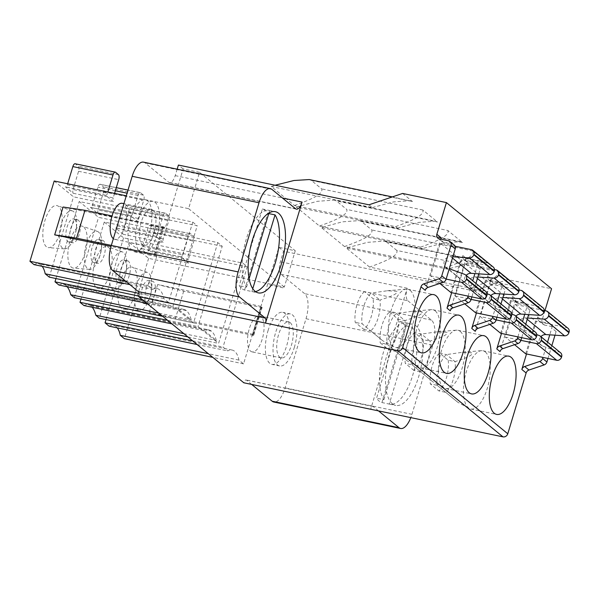 <?xml version="1.0" encoding="UTF-8"?>
<svg xmlns="http://www.w3.org/2000/svg" width="599" height="599" viewBox="0 0 599 599"><rect width="100%" height="100%" fill="white"/><g stroke="black" fill="none" stroke-linecap="round" stroke-linejoin="round"><path stroke-width="0.45" stroke-dasharray="3 2.25" d="M199.557 172.347L183.129 168.918L172.175 205.225L188.595 208.654L199.557 172.347L295.262 250.764L278.834 247.342L243.553 363.87L238.926 360.081A30.661 12.579 101.8 0 0 232.172 350.071A30.661 12.579 101.8 0 0 227.74 350.917L223.038 347.068L247.282 266.772L242.827 263.126L218.583 343.414L187.824 336.9M278.834 247.342L283.552 251.206L280.362 261.77A10.22 4.193 -78.2 0 0 281.043 274.305L304.644 293.652A20.441 8.386 101.8 0 1 305.999 318.72L285.124 387.875A20.441 8.386 101.8 0 1 273.795 402.019M251.677 384.423L246.421 380.118A4.088 1.677 -78.2 0 0 246.092 379.961A4.088 1.677 -78.2 0 0 243.83 382.791M177.162 169.165L175.215 175.619A10.22 4.193 -78.2 0 1 169.554 182.688A10.22 4.193 -78.2 0 1 168.746 182.291L145.138 162.95A20.441 8.386 101.8 0 0 143.513 162.149M183.129 168.918L178.405 165.054M54.195 181.003L73.505 196.831L192.758 222.094L168.514 302.39L163.819 298.542A30.661 12.579 101.8 0 0 157.065 288.531A30.661 12.579 101.8 0 0 152.633 289.377L147.938 285.528L156.893 255.848L155.74 254.904L164.148 227.051L165.302 227.994L172.175 205.225L126.292 195.806M192.758 222.094L197.213 225.748L79.225 201.519L98.543 217.34L217.796 242.61L222.244 246.256L198.007 326.552L202.567 330.289L204.394 330.67A32.039 13.141 101.8 0 1 208.849 329.884L88.405 304.756A32.039 13.141 -78.2 0 1 90.951 306.014A36.404 14.93 -78.2 0 1 92.209 307.265M146.935 303.394L177.536 309.78L172.969 306.037L197.213 225.748M179.356 310.155L191.216 319.873A36.404 14.93 101.8 0 0 186.364 310.626A32.039 13.141 101.8 0 0 183.818 309.369A32.039 13.141 101.8 0 0 179.356 310.155L177.536 309.78L189.396 319.499L158.795 313.112M217.796 242.61L193.552 322.906L189.396 319.499L191.216 319.873M204.394 330.67L216.254 340.389L214.427 340.007L202.567 330.289L171.965 323.909M183.826 333.628L214.427 340.007L218.583 343.414M253.736 335.2L262.145 307.347L260.954 306.374L252.583 334.249L253.736 335.2L252.83 335.006L253.332 335.418L175.267 319.042L149.263 312.364L252.583 334.249M268.023 330.73A26.573 10.902 -78.2 0 1 282.75 312.334A26.573 10.902 -78.2 0 1 286.622 345.967A26.573 10.902 -78.2 0 1 271.894 364.364A26.573 10.902 -78.2 0 1 268.023 330.73M130.687 218.201A26.573 10.902 -78.2 0 1 145.415 199.804A26.573 10.902 -78.2 0 1 149.286 233.438A26.573 10.902 -78.2 0 1 134.558 251.835A26.573 10.902 -78.2 0 1 130.687 218.201M156.953 235.04A26.573 10.902 101.8 0 0 153.074 201.406A26.573 10.902 101.8 0 0 138.354 219.796A26.573 10.902 101.8 0 0 142.225 253.429A26.573 10.902 101.8 0 0 156.953 235.04M152.872 210.129A18.397 7.547 -78.2 0 1 154.602 230.847A18.397 7.547 -78.2 0 1 143.895 245.425A18.397 7.547 -78.2 0 1 142.435 244.706A18.397 7.547 -78.2 0 1 140.698 223.989A18.397 7.547 -78.2 0 1 151.405 209.41A18.397 7.547 -78.2 0 1 152.872 210.129M113.346 238.702A18.397 7.547 101.8 0 0 114.694 239.338A18.397 7.547 101.8 0 0 125.401 224.752A18.397 7.547 101.8 0 0 123.671 204.034A18.397 7.547 101.8 0 0 122.211 203.316M294.281 347.57A26.573 10.902 101.8 0 0 290.41 313.936A26.573 10.902 101.8 0 0 275.69 332.333A26.573 10.902 101.8 0 0 279.561 365.959A26.573 10.902 101.8 0 0 294.281 347.57M290.208 322.659A18.397 7.547 -78.2 0 1 291.938 343.377A18.397 7.547 -78.2 0 1 281.231 357.955A18.397 7.547 -78.2 0 1 279.763 357.236A18.397 7.547 -78.2 0 1 278.033 336.518A18.397 7.547 -78.2 0 1 288.74 321.94A18.397 7.547 -78.2 0 1 290.208 322.659M250.569 351.149A18.397 7.547 101.8 0 0 252.029 351.868A18.397 7.547 101.8 0 0 262.736 337.282A18.397 7.547 101.8 0 0 261.007 316.572A18.397 7.547 101.8 0 0 259.547 315.845A18.397 7.547 101.8 0 0 248.832 330.431A18.397 7.547 101.8 0 0 250.569 351.149M188.595 208.654L284.3 287.071L284.008 288.029L267.543 284.57M222.244 246.256L104.263 222.034L123.574 237.855L242.827 263.126M247.282 266.772L129.294 242.543L148.612 258.371L284.3 287.071L295.262 250.764M90.427 207.351L98.296 213.798A3.07 1.258 -78.2 0 1 98.094 210.039L103.597 191.785A4.088 1.677 101.8 0 0 103.328 186.776L100.467 184.432A4.088 1.677 101.8 0 0 100.145 184.267A4.088 1.677 101.8 0 0 97.877 187.098L92.366 205.345A3.07 1.258 -78.2 0 1 90.666 207.471A3.07 1.258 -78.2 0 1 90.427 207.351L130.575 215.722A3.07 1.258 101.8 0 0 130.814 215.842A3.07 1.258 101.8 0 0 132.514 213.723L138.025 195.476A4.088 1.677 -78.2 0 1 140.293 192.646A4.088 1.677 -78.2 0 1 140.615 192.803L143.475 195.147A4.088 1.677 -78.2 0 1 143.745 200.163L138.242 218.41A3.07 1.258 101.8 0 0 138.444 222.169L130.575 215.722M123.327 234.306L115.457 227.86A3.07 1.258 -78.2 0 0 115.704 227.979A3.07 1.258 -78.2 0 0 117.404 225.86L122.915 207.613A4.088 1.677 101.8 0 1 125.176 204.783A4.088 1.677 101.8 0 1 125.505 204.94L128.366 207.284A4.088 1.677 101.8 0 1 128.635 212.301L123.124 230.548A3.07 1.258 -78.2 0 0 123.327 234.306L163.475 242.685L155.605 236.238A3.07 1.258 101.8 0 0 155.852 236.358A3.07 1.258 101.8 0 0 157.552 234.239L163.063 215.984A4.088 1.677 -78.2 0 1 165.324 213.162A4.088 1.677 -78.2 0 1 165.653 213.319L168.514 215.662A4.088 1.677 -78.2 0 1 168.783 220.679L163.272 238.926A3.07 1.258 101.8 0 0 163.475 242.685M142.435 246.376L182.583 254.747A3.07 1.258 101.8 0 1 180.891 256.874A3.07 1.258 101.8 0 1 180.643 256.754L188.513 263.201A3.07 1.258 101.8 0 1 188.311 259.442L148.163 251.063L153.673 232.816A4.088 1.677 101.8 0 0 153.396 227.8L150.536 225.456A4.088 1.677 101.8 0 0 150.214 225.299A4.088 1.677 101.8 0 0 147.946 228.129L142.435 246.376A3.07 1.258 -78.2 0 1 140.743 248.495A3.07 1.258 -78.2 0 1 140.495 248.375L148.365 254.822A3.07 1.258 -78.2 0 1 148.163 251.063M114.559 193.402L113.204 197.895L73.056 189.524A3.07 1.258 -78.2 0 0 73.258 193.282L65.388 186.836A3.07 1.258 -78.2 0 0 65.635 186.955A3.07 1.258 -78.2 0 0 67.335 184.836L107.483 193.207L107.842 192.017M107.483 193.207A3.07 1.258 101.8 0 1 105.783 195.334A3.07 1.258 101.8 0 1 105.536 195.214L113.406 201.661A3.07 1.258 101.8 0 1 113.204 197.895M73.056 189.524L78.566 171.277A4.088 1.677 101.8 0 0 78.297 166.26L75.437 163.916A4.088 1.677 101.8 0 0 75.107 163.752M67.657 183.766L67.335 184.836M182.583 254.747L188.093 236.5A4.088 1.677 -78.2 0 1 190.362 233.67A4.088 1.677 -78.2 0 1 190.684 233.835L193.544 236.178A4.088 1.677 -78.2 0 1 193.821 241.187L188.311 259.442M368.954 204.806L372.346 207.591L271.227 186.491L294.476 205.539L395.595 226.639L397.384 228.099L296.258 207.007L319.507 226.055L420.633 247.147L422.415 248.615L321.296 227.515L342.411 221.832L359.31 220.589L361.399 221.443L371.769 229.941C373.739 235.287 360.014 240.91 344.545 246.563L445.663 267.663C461.14 262.01 474.857 256.387 472.896 251.033L487.556 263.051L485.467 262.197L468.568 263.44L447.453 269.131L346.334 248.031L367.442 242.348L384.341 241.097L386.437 241.951L487.556 263.051M470.702 288.179C486.171 282.526 499.895 276.903 497.926 271.549L396.808 250.449C398.769 255.803 385.052 261.426 369.576 267.079L470.702 288.179L474.101 290.957L283.552 251.206M369.576 267.079L346.334 248.031M447.453 269.131L445.663 267.663M344.545 246.563L321.296 227.515M395.595 226.639C411.071 220.986 424.788 215.363 422.827 210.009L437.487 222.019L435.398 221.173L334.272 200.073L336.368 200.927L437.487 222.019M397.384 228.099L418.499 222.416L435.398 221.173M402.618 193.447L412.456 201.511L392.375 196.906M294.476 205.539C309.945 199.886 323.67 194.263 321.7 188.91L311.33 180.411L412.456 201.511M319.507 226.055C334.983 220.402 348.7 214.779 346.739 209.425L336.368 200.927M361.399 221.443L462.525 242.535L447.857 230.518L346.739 209.425M396.808 250.449L386.437 241.951M497.926 271.549L507.765 279.606L551.559 288.748M441.141 237.796L425.275 290.335M544.948 310.649L541.99 320.443A4.088 3.646 129.3 0 0 543.053 324.366A4.088 3.646 129.3 0 0 544.484 325.04L553.611 326.949A4.088 3.646 -50.7 0 1 555.041 327.623A4.088 3.646 -50.7 0 1 556.097 331.547L554.996 335.193M526.514 353.972L537.7 316.923A4.088 3.646 -50.7 0 0 538.763 320.847A4.088 3.646 -50.7 0 0 540.193 321.528L549.313 323.43A4.088 3.646 129.3 0 1 550.751 324.111A4.088 3.646 129.3 0 1 551.806 328.035L549.755 334.834M439.816 283.439L430.546 275.839L440.407 243.187L460.788 259.891L450.927 292.544M476.445 312.94L487.631 275.899A4.088 3.646 -50.7 0 0 488.694 279.823A4.088 3.646 -50.7 0 0 490.124 280.497L493.606 283.357A4.088 3.646 129.3 0 1 492.176 282.676A4.088 3.646 129.3 0 1 491.12 278.752L475.254 331.292M464.764 303.88L455.225 296.063L465.079 263.41L485.467 280.115L475.606 312.768M513.725 300.331L516.944 302.967A4.088 3.646 129.3 0 0 518.375 303.648L515.155 301.012A4.088 3.646 -50.7 0 1 513.725 300.331A4.088 3.646 -50.7 0 1 512.669 296.408L501.483 333.456M516.944 302.967A4.088 3.646 129.3 0 1 515.889 299.043L500.023 351.583M525.675 353.792L535.536 321.139L515.147 304.434L505.294 337.087L520.875 340.344M514.563 344.687L505.294 337.087M500.644 333.284L510.505 300.623L490.117 283.919L480.256 316.579L489.795 324.396M451.661 292.701L462.862 255.601A4.088 3.646 -50.7 0 0 463.926 259.524A4.088 3.646 -50.7 0 0 465.356 260.206L474.483 262.107A4.088 3.646 129.3 0 1 475.913 262.789A4.088 3.646 129.3 0 1 476.969 266.712L474.895 273.578M450.223 310.776L466.082 258.236A4.088 3.646 129.3 0 0 467.145 262.16A4.088 3.646 129.3 0 0 468.575 262.841L465.356 260.206M478.833 273.848L480.188 269.348A4.088 3.646 -50.7 0 0 479.133 265.424A4.088 3.646 -50.7 0 0 477.695 264.743L468.575 262.841M468.089 296.123L472.723 280.789M475.935 283.424L471.862 296.917M410.18 290.388A29.755 12.205 -78.2 0 1 412.981 323.894A29.755 12.205 -78.2 0 1 395.654 347.48A29.755 12.205 -78.2 0 1 394.247 346.956A29.755 12.205 -78.2 0 1 393.288 346.312A29.755 12.205 -78.2 0 1 390.069 314.565A29.755 12.205 -78.2 0 1 406.309 289.13A29.755 12.205 -78.2 0 1 407.814 289.22A29.755 12.205 -78.2 0 1 410.18 290.388M382.252 340.344L370.676 330.82A20.441 8.386 101.8 0 0 379.953 300.092C388.444 297.201 397.931 294.326 397.062 291.309L387.313 290.747L371.373 293.053L364.499 291.623L373.087 298.654L379.953 300.092L371.373 293.053A20.441 8.386 101.8 0 0 362.088 323.789L382.671 340.696L394.247 346.956M364.499 291.623A20.441 8.386 -78.2 0 0 355.222 322.359L363.803 329.39A20.441 8.386 -78.2 0 0 373.087 298.654M363.803 329.39L370.676 330.82L362.088 323.789L355.222 322.359M455.135 246.264L440.407 243.187M493.247 267.042A4.088 3.646 -50.7 0 0 491.816 266.36L460.788 259.891M452.866 256.769L450.725 256.627A6.132 5.466 -50.7 0 0 444.241 261.344A6.132 5.466 -50.7 0 0 445.828 267.229A6.132 5.466 -50.7 0 0 447.273 268.053L449.25 268.764M485.849 291.541A4.088 3.646 -50.7 0 0 484.883 290.994L467.662 284.757A6.132 5.466 129.3 0 1 466.209 283.933A6.132 5.466 129.3 0 1 464.622 278.048A6.132 5.466 129.3 0 1 466.149 275.405M430.546 275.839L446.128 279.097M503.946 294.094L505.227 289.864L501.737 287.003A4.088 3.646 129.3 0 0 500.674 283.08A4.088 3.646 129.3 0 0 499.244 282.406L490.124 280.497M493.606 283.357L502.733 285.259A4.088 3.646 -50.7 0 1 504.163 285.94A4.088 3.646 -50.7 0 1 505.227 289.864M501.737 287.003L499.678 293.81M497.484 301.08L492.872 316.369M496.96 317.223L500.974 303.94M494.474 269.543L465.079 263.41M517.918 287.265A4.088 3.646 -50.7 0 0 516.488 286.584L485.467 280.115M477.875 277.008L475.404 276.843A6.132 5.466 -50.7 0 0 468.92 281.567A6.132 5.466 -50.7 0 0 470.507 287.453A6.132 5.466 -50.7 0 0 471.952 288.269L487.047 293.742M510.528 311.765A4.088 3.646 -50.7 0 0 509.562 311.218L492.341 304.973A6.132 5.466 129.3 0 1 490.888 304.157A6.132 5.466 129.3 0 1 489.301 298.265A6.132 5.466 129.3 0 1 490.828 295.621M455.225 296.063L471.121 299.38M435.211 310.896A29.755 12.205 -78.2 0 1 438.011 344.403A29.755 12.205 -78.2 0 1 420.693 367.988A29.755 12.205 -78.2 0 1 419.285 367.472A29.755 12.205 -78.2 0 1 418.327 366.828A29.755 12.205 -78.2 0 1 415.1 335.081A29.755 12.205 -78.2 0 1 431.347 309.646A29.755 12.205 -78.2 0 1 432.845 309.728A29.755 12.205 -78.2 0 1 435.211 310.896M407.29 360.86L395.707 351.336A20.441 8.386 101.8 0 0 404.991 320.6C413.475 317.717 422.961 314.842 422.093 311.817L412.352 311.263L396.403 313.569A20.441 8.386 101.8 0 0 387.126 344.305L407.709 361.204L419.285 367.472M387.126 344.305L395.707 351.336L388.841 349.906L380.26 342.868L387.126 344.305M389.537 312.139L398.118 319.17L404.991 320.6L396.403 313.569L389.537 312.139A20.441 8.386 -78.2 0 0 380.26 342.868M398.118 319.17A20.441 8.386 -78.2 0 1 388.841 349.906M515.155 301.012L524.282 302.914A4.088 3.646 129.3 0 1 525.712 303.596A4.088 3.646 129.3 0 1 526.768 307.519L524.717 314.325M517.903 336.885L522.523 321.596M518.375 303.648L527.502 305.55A4.088 3.646 -50.7 0 1 528.932 306.231A4.088 3.646 -50.7 0 1 529.988 310.155L528.655 314.587M525.742 324.231L521.684 337.671M560.597 352.789A4.088 3.646 -50.7 0 0 559.631 352.242L542.409 346.005A6.132 5.466 129.3 0 1 540.957 345.181A6.132 5.466 129.3 0 1 539.37 339.296A6.132 5.466 129.3 0 1 540.897 336.653M567.994 328.289A4.088 3.646 -50.7 0 0 566.557 327.608L535.536 321.139M527.614 318.017L525.473 317.874A6.132 5.466 -50.7 0 0 518.989 322.591A6.132 5.466 -50.7 0 0 520.576 328.477A6.132 5.466 -50.7 0 0 522.021 329.3L536.779 334.646M544.192 310.492L515.147 304.434M485.28 351.927A29.755 12.205 -78.2 0 1 488.08 385.434A29.755 12.205 -78.2 0 1 470.762 409.02A29.755 12.205 -78.2 0 1 469.354 408.496A29.755 12.205 -78.2 0 1 468.396 407.852A29.755 12.205 -78.2 0 1 465.168 376.105A29.755 12.205 -78.2 0 1 481.416 350.67A29.755 12.205 -78.2 0 1 482.914 350.759A29.755 12.205 -78.2 0 1 485.28 351.927M457.359 401.892L445.776 392.367L438.91 390.93L430.329 383.899A20.441 8.386 -78.2 0 1 439.606 353.163L448.187 360.194L455.06 361.631C463.544 358.741 473.03 355.866 472.162 352.848L462.421 352.287L446.472 354.601A20.441 8.386 101.8 0 0 437.195 385.329L457.778 402.236L469.354 408.496M439.606 353.163L446.472 354.601L455.06 361.631A20.441 8.386 101.8 0 1 445.776 392.367L437.195 385.329L430.329 383.899M448.187 360.194A20.441 8.386 -78.2 0 1 438.91 390.93M460.249 331.412A29.755 12.205 -78.2 0 1 463.049 364.918A29.755 12.205 -78.2 0 1 445.723 388.504A29.755 12.205 -78.2 0 1 444.316 387.98A29.755 12.205 -78.2 0 1 443.365 387.336A29.755 12.205 -78.2 0 1 440.138 355.596A29.755 12.205 -78.2 0 1 456.378 330.161A29.755 12.205 -78.2 0 1 457.883 330.244A29.755 12.205 -78.2 0 1 460.249 331.412M432.321 381.376L420.745 371.852A20.441 8.386 101.8 0 0 430.022 341.116C438.513 338.225 448 335.35 447.131 332.333L437.39 331.779L421.441 334.085A20.441 8.386 101.8 0 0 412.157 364.821L432.748 381.72L444.316 387.98M423.156 339.685A20.441 8.386 -78.2 0 1 413.872 370.414L420.745 371.852L412.157 364.821L405.291 363.383A20.441 8.386 -78.2 0 1 414.568 332.647L423.156 339.685L430.022 341.116L421.441 334.085L414.568 332.647M413.872 370.414L405.291 363.383M490.117 283.919L519.161 289.983M510.505 300.623L541.526 307.1A4.088 3.646 -50.7 0 1 542.956 307.774M502.913 297.523L500.435 297.359A6.132 5.466 -50.7 0 0 493.95 302.076A6.132 5.466 -50.7 0 0 495.538 307.961A6.132 5.466 -50.7 0 0 496.99 308.784L511.748 314.131M535.558 332.273A4.088 3.646 -50.7 0 0 534.593 331.726L517.371 325.489A6.132 5.466 129.3 0 1 515.926 324.665A6.132 5.466 129.3 0 1 514.339 318.78A6.132 5.466 129.3 0 1 515.859 316.137M496.159 319.896L480.256 316.579M454.184 244.984A4.088 3.646 -50.7 0 0 452.754 244.31L443.627 242.4A4.088 3.646 129.3 0 1 442.197 241.726A4.088 3.646 129.3 0 1 440.961 239.226M372.346 207.591L393.461 201.9L410.36 200.658M271.227 186.491L275.113 185.226M309.241 179.558L311.33 180.411M255.474 291.601A41.496 17.019 -78.2 0 1 252.321 291.646A41.496 17.019 -78.2 0 1 251.909 291.541L244.609 290.021A41.496 17.019 -78.2 0 1 241.726 288.493A41.496 17.019 -78.2 0 1 239.241 285.626L262.384 208.976A41.496 17.019 -78.2 0 1 265.267 210.504A41.496 17.019 -78.2 0 1 267.746 213.371L268.756 213.581M244.609 290.021L267.746 213.371M262.384 208.976L269.685 210.504A41.496 17.019 -78.2 0 0 269.273 210.399A41.496 17.019 -78.2 0 0 246.129 239.615A41.496 17.019 -78.2 0 0 246.541 287.146L239.241 285.626M246.541 287.146L249.079 278.745M268.929 213.012L269.685 210.504M252.763 288.711L251.909 291.541M551.851 345.623L547.98 358.449M507.765 279.606L474.101 290.957M281.043 274.305L407.874 300.765A10.22 4.193 101.8 0 1 407.2 288.231L370.661 409.252A4.088 1.677 101.8 0 1 372.922 406.421L246.092 379.961M547.553 342.104L542.941 357.393M462.525 242.535L460.429 241.682L443.53 242.932L422.415 248.615M420.633 247.147C436.102 241.494 449.827 235.871 447.857 230.518M296.258 207.007L317.373 201.316L334.272 200.073M407.874 300.765L431.475 320.113A20.441 8.386 -78.2 0 1 432.83 345.181L411.955 414.328A20.441 8.386 -78.2 0 1 410.817 417.63M378.508 410.884L373.252 406.579A4.088 1.677 101.8 0 0 372.922 406.421M392.382 403.801A41.496 17.019 101.8 0 0 395.677 405.433A41.496 17.019 101.8 0 0 419.832 372.541A41.496 17.019 101.8 0 0 415.923 325.819A41.496 17.019 101.8 0 0 412.629 324.186A41.496 17.019 101.8 0 0 388.474 357.079A41.496 17.019 101.8 0 0 392.382 403.801M402.603 323.033A41.496 17.019 -78.2 0 1 405.081 325.908L412.382 327.428A41.496 17.019 -78.2 0 1 412.793 374.967A41.496 17.019 -78.2 0 1 389.657 404.175A41.496 17.019 -78.2 0 1 389.245 404.078L381.945 402.55A41.496 17.019 -78.2 0 1 379.055 401.023A41.496 17.019 -78.2 0 1 376.576 398.155L399.72 321.513A41.496 17.019 -78.2 0 1 402.603 323.033M381.945 402.55L405.081 325.908M399.72 321.513L407.021 323.033A41.496 17.019 -78.2 0 0 406.601 322.936A41.496 17.019 -78.2 0 0 383.465 352.145A41.496 17.019 -78.2 0 0 383.877 399.675L376.576 398.155M383.877 399.675L407.021 323.033M412.382 327.428L389.245 404.078M148.612 258.371L124.367 338.66M243.553 363.87L212.81 357.371M109.115 326.17A30.661 12.579 -78.2 0 1 113.548 325.324A30.661 12.579 -78.2 0 1 117.277 327.87M106.038 319.574L129.294 242.543M121.5 308.275A21.467 8.805 -78.2 0 1 119.62 283.559A21.467 8.805 -78.2 0 1 132.416 267.221A21.467 8.805 -78.2 0 1 133.674 267.94A21.467 8.805 -78.2 0 1 135.831 291.556A21.467 8.805 -78.2 0 1 123.664 309.181A21.467 8.805 -78.2 0 1 121.5 308.275M197.138 344.53L227.74 350.917M238.926 360.081L208.325 353.695M192.601 340.816L223.038 347.068M151.48 289.916A11.77 4.829 -78.2 0 1 150.207 296.003A11.77 4.829 -78.2 0 1 143.88 303.528A11.77 4.829 -78.2 0 1 142.944 303.072A11.77 4.829 -78.2 0 1 141.836 289.819A11.77 4.829 -78.2 0 1 148.687 280.489A11.77 4.829 -78.2 0 1 149.623 280.946A11.77 4.829 -78.2 0 1 151.48 289.916L151.667 287.894A19.423 7.967 -78.2 0 0 148.612 273.092A19.423 7.967 101.8 0 0 147.474 272.448A19.423 7.967 101.8 0 0 135.891 287.228A19.423 7.967 101.8 0 0 137.59 309.593A19.423 7.967 -78.2 0 0 139.552 310.409L123.664 309.181M151.667 287.894A19.423 7.967 -78.2 0 1 149.57 297.928A19.423 7.967 -78.2 0 1 139.552 310.409M146.8 303.873A11.77 4.829 101.8 0 0 147.736 304.329A11.77 4.829 101.8 0 0 154.579 295.007A11.77 4.829 101.8 0 0 153.479 281.755A11.77 4.829 101.8 0 0 152.543 281.29A11.77 4.829 101.8 0 0 145.692 290.62A11.77 4.829 101.8 0 0 146.8 303.873M63.09 207.007L165.302 227.994M156.893 255.848L111.025 246.429M125.303 280.879L147.938 285.528M164.148 227.051L112.05 215.932M155.74 254.904L111.332 245.38M163.242 226.864L154.834 254.71M162.748 226.452L154.332 254.305M129.878 284.63L152.633 289.377M163.819 298.542L139.065 293.375M34.016 264.623A30.661 12.579 -78.2 0 1 38.448 263.785A30.661 12.579 -78.2 0 1 42.17 266.33M168.514 302.39L138.826 296.101M49.26 277.12L73.505 196.831M46.393 246.736A21.467 8.805 -78.2 0 1 44.513 222.019A21.467 8.805 -78.2 0 1 57.317 205.682A21.467 8.805 -78.2 0 1 58.567 206.4A21.467 8.805 -78.2 0 1 60.724 230.016A21.467 8.805 -78.2 0 1 48.556 247.642A21.467 8.805 -78.2 0 1 46.393 246.736M73.505 211.552A19.423 7.967 101.8 0 0 72.367 210.908A19.423 7.967 101.8 0 0 60.784 225.688A19.423 7.967 101.8 0 0 62.483 248.053A19.423 7.967 101.8 0 0 64.445 248.87A19.423 7.967 101.8 0 0 74.471 236.388A19.423 7.967 101.8 0 0 76.56 226.355A19.423 7.967 101.8 0 0 73.505 211.552M74.516 219.406A11.77 4.829 -78.2 0 1 76.373 228.376A11.77 4.829 -78.2 0 1 75.1 234.456A11.77 4.829 -78.2 0 1 68.773 241.989A11.77 4.829 -78.2 0 1 67.837 241.524A11.77 4.829 -78.2 0 1 66.729 228.271A11.77 4.829 -78.2 0 1 73.58 218.949A11.77 4.829 -78.2 0 1 74.516 219.406M78.372 220.207A11.77 4.829 101.8 0 0 77.436 219.751A11.77 4.829 101.8 0 0 70.585 229.08A11.77 4.829 101.8 0 0 71.693 242.333A11.77 4.829 101.8 0 0 72.629 242.79A11.77 4.829 101.8 0 0 79.48 233.46A11.77 4.829 101.8 0 0 78.372 220.207M142.532 299.792L172.969 306.037M55.969 278.542L79.225 201.519M58.912 285.027A32.039 13.141 -78.2 0 1 63.367 284.24A32.039 13.141 -78.2 0 1 65.92 285.498A36.404 14.93 -78.2 0 1 67.17 286.756M193.552 322.906L162.786 316.384M74.298 297.636L98.543 217.34M70.675 266.495A21.467 8.805 101.8 0 0 73.595 268.157A21.467 8.805 101.8 0 0 86.016 249.431A21.467 8.805 101.8 0 0 82.782 226.377A21.467 8.805 -78.2 0 0 82.348 226.197A21.467 8.805 -78.2 0 0 69.851 241.464A21.467 8.805 -78.2 0 0 70.675 266.495M97.405 231.416A19.423 7.967 101.8 0 1 97.712 231.543A19.423 7.967 -78.2 0 1 101.598 246.87A19.423 7.967 -78.2 0 1 99.501 256.904A19.423 7.967 -78.2 0 1 89.483 269.385A19.423 7.967 -78.2 0 1 86.773 267.798A19.423 7.967 101.8 0 1 86.121 245.133A19.423 7.967 101.8 0 1 97.405 231.416L82.348 226.197M92.149 261.194A11.77 4.829 -78.2 0 1 92.066 247.709A11.77 4.829 -78.2 0 1 98.618 239.458A11.77 4.829 -78.2 0 1 98.708 239.48A11.77 4.829 -78.2 0 1 101.403 248.892A11.77 4.829 -78.2 0 1 100.138 254.972A11.77 4.829 -78.2 0 1 93.811 262.504A11.77 4.829 -78.2 0 1 92.149 261.194M102.556 240.281A11.77 4.829 -78.2 0 1 104.773 252.875A11.77 4.829 -78.2 0 1 97.659 263.305A11.77 4.829 -78.2 0 1 96.005 261.995A11.77 4.829 101.8 0 1 95.915 248.51A11.77 4.829 101.8 0 1 102.466 240.266A11.77 4.829 101.8 0 1 102.556 240.281M167.57 320.3L198.007 326.552M104.263 222.034L81.007 299.058M216.254 340.389A36.404 14.93 101.8 0 0 211.395 331.142A32.039 13.141 101.8 0 0 208.849 329.884M83.95 305.542A32.039 13.141 -78.2 0 1 88.405 304.756M123.574 237.855L99.329 318.151M107.82 246.893A21.467 8.805 -78.2 0 1 108.644 247.424A21.467 8.805 -78.2 0 1 110.8 271.04A21.467 8.805 -78.2 0 1 98.633 288.673A21.467 8.805 -78.2 0 1 96.461 287.76A21.467 8.805 -78.2 0 1 95.705 287.011A21.467 8.805 -78.2 0 1 94.882 261.973A21.467 8.805 -78.2 0 1 107.386 246.706A21.467 8.805 -78.2 0 1 107.82 246.893M122.436 251.932A19.423 7.967 -78.2 0 0 111.152 265.642A19.423 7.967 -78.2 0 0 111.803 288.314A19.423 7.967 101.8 0 0 112.552 289.077A19.423 7.967 101.8 0 0 114.514 289.901A19.423 7.967 101.8 0 0 124.54 277.419A19.423 7.967 101.8 0 0 126.629 267.379A19.423 7.967 101.8 0 0 123.574 252.583A19.423 7.967 101.8 0 0 122.75 252.059A19.423 7.967 -78.2 0 0 122.436 251.932L107.386 246.706M117.187 281.702A11.77 4.829 -78.2 0 1 117.097 268.225A11.77 4.829 -78.2 0 1 123.656 259.973A11.77 4.829 -78.2 0 1 123.738 259.996A11.77 4.829 -78.2 0 1 124.585 260.438A11.77 4.829 -78.2 0 1 126.441 269.408A11.77 4.829 -78.2 0 1 125.176 275.488A11.77 4.829 -78.2 0 1 118.842 283.013A11.77 4.829 -78.2 0 1 117.913 282.556A11.77 4.829 -78.2 0 1 117.187 281.702M128.441 261.239A11.77 4.829 101.8 0 0 127.594 260.797A11.77 4.829 101.8 0 0 127.505 260.775A11.77 4.829 101.8 0 0 120.953 269.026A11.77 4.829 101.8 0 0 121.035 282.511A11.77 4.829 101.8 0 0 121.762 283.357A11.77 4.829 101.8 0 0 122.698 283.821A11.77 4.829 101.8 0 0 129.549 274.492A11.77 4.829 101.8 0 0 128.441 261.239M262.145 307.347L261.239 307.16L261.741 307.564L253.332 335.418M260.954 306.374L157.672 284.51L183.676 291.189L261.741 307.564M261.239 307.16L252.83 335.006M183.676 291.189L175.267 319.042M157.672 284.51L149.263 312.364M98.296 213.798L138.444 222.169M155.605 236.238L115.457 227.86M180.643 256.754L140.495 248.375M148.365 254.822L188.513 263.201M105.536 195.214L65.388 186.836M73.258 193.282L113.406 201.661M75.437 163.916L115.585 172.295M118.445 174.638L78.297 166.26M78.566 171.277L118.714 179.648M100.467 184.432L140.615 192.803M143.475 195.147L103.328 186.776M92.366 205.345L132.514 213.723M138.025 195.476L127.085 193.192M115.36 190.744L97.877 187.098M103.597 191.785L143.745 200.163M138.242 218.41L98.094 210.039M125.505 204.94L165.653 213.319M168.514 215.662L128.366 207.284M117.404 225.86L157.552 234.239M163.063 215.984L122.915 207.613M128.635 212.301L168.783 220.679M163.272 238.926L123.124 230.548M150.536 225.456L190.684 233.835M188.093 236.5L147.946 228.129M153.673 232.816L193.821 241.187M193.544 236.178L153.396 227.8M422.827 210.009L321.7 188.91M472.896 251.033L371.769 229.941M537.7 316.923L541.99 320.443M487.631 275.899L491.12 278.752M512.669 296.408L515.889 299.043M462.862 255.601L466.082 258.236M477.695 264.743L474.483 262.107M480.188 269.348L476.969 266.712M471.428 249.663L491.816 266.36M450.725 256.627L452.477 258.064M467.662 284.757L447.273 268.053M464.495 274.29L484.883 290.994M499.244 282.406L502.733 285.259M496.107 269.879L516.488 286.584M475.404 276.843L477.425 278.505M492.341 304.973L471.952 288.269M489.173 294.513L509.562 311.218M524.282 302.914L527.502 305.55M529.988 310.155L526.768 307.519M525.473 317.874L527.225 319.312M542.409 346.005L522.021 329.3M546.176 310.911L566.557 327.608M539.242 335.537L559.631 352.242M521.137 290.395L541.526 307.1M500.435 297.359L502.464 299.013M517.371 325.489L496.99 308.784M514.212 315.022L534.593 331.726M145.138 162.95L271.968 189.411M295.577 208.752L168.746 182.291M175.215 175.619L282.436 197.984M448.464 240.791L452.754 244.31M443.627 242.4L439.337 238.889M407.2 288.231L280.362 261.77M556.097 331.547L551.806 328.035M549.313 323.43L553.611 326.949M544.484 325.04L540.193 321.528M305.999 318.72L432.83 345.181M411.955 414.328L285.124 387.875M431.475 320.113L304.644 293.652M373.252 406.579L246.421 380.118M186.364 310.626L65.92 285.498M90.951 306.014L211.395 331.142M145.415 199.804L153.074 201.406M134.558 251.835L142.225 253.429M143.895 245.425L114.694 239.338M151.405 209.41L123.918 203.675M290.41 313.936L282.75 312.334M279.561 365.959L271.894 364.364M281.231 357.955L252.029 351.868M288.74 321.94L259.547 315.845M105.783 195.334L65.635 186.955M130.814 215.842L90.666 207.471M140.293 192.646L128.021 190.085M116.303 187.637L100.145 184.267M155.852 236.358L115.704 227.979M165.324 213.162L125.176 204.783M180.891 256.874L140.743 248.495M190.362 233.67L150.214 225.299M463.926 259.524L467.145 262.16M475.913 262.789L479.133 265.424M395.654 347.48L421.516 352.871M387.313 290.747L406.309 289.13M407.814 289.22L433.669 294.611M445.828 267.229L466.209 283.933M488.694 279.823L492.176 282.676M500.674 283.08L504.163 285.94M470.507 287.453L490.888 304.157M420.693 367.988L446.547 373.387M432.845 309.728L458.707 315.126M412.352 311.263L431.347 309.646M525.712 303.596L528.932 306.231M520.576 328.477L540.957 345.181M470.762 409.02L496.623 414.411M482.914 350.759L508.776 356.15M462.421 352.287L481.416 350.67M445.723 388.504L471.585 393.902M457.883 330.244L483.737 335.642M437.39 331.779L456.378 330.161M495.538 307.961L515.926 324.665M296.385 209.148L169.554 182.688M437.906 238.207L442.197 241.726M252.321 291.646L258.341 292.896M269.273 210.399L275.293 211.657M550.751 324.111L555.041 327.623M538.763 320.847L543.053 324.366M485.467 262.197L384.341 241.097M460.429 241.682L359.31 220.589M389.657 404.175L395.677 405.433M406.601 322.936L412.629 324.186M232.172 350.071L113.548 325.324M147.474 272.448L132.416 267.221M150.207 296.003L149.57 297.928M143.88 303.528L147.736 304.329M148.687 280.489L152.543 281.29M157.065 288.531L38.448 263.785M72.367 210.908L57.317 205.682M64.445 248.87L48.556 247.642M76.373 228.376L76.56 226.355M75.1 234.456L74.471 236.388M73.58 218.949L77.436 219.751M68.773 241.989L72.629 242.79M183.818 309.369L63.367 284.24M89.483 269.385L73.595 268.157M101.403 248.892L101.598 246.87M100.138 254.972L99.501 256.904M93.811 262.504L97.659 263.305M98.618 239.458L102.466 240.266M114.514 289.901L98.633 288.673M126.441 269.408L126.629 267.379M125.176 275.488L124.54 277.419M118.842 283.013L122.698 283.821M123.656 259.973L127.505 260.775"/><path stroke-width="0.9" d="M251.677 384.423L272.171 401.218A20.441 8.386 101.8 0 0 273.795 402.019L400.626 428.48A20.441 8.386 -78.2 0 1 399.001 427.679L378.508 410.884M177.162 169.165L178.405 165.054L368.954 204.806L402.618 193.447L446.412 202.589L436.843 234.284A4.088 3.646 -50.7 0 0 437.906 238.207A4.088 3.646 -50.7 0 0 439.337 238.889L448.464 240.791A4.088 3.646 129.3 0 1 449.894 241.472A4.088 3.646 129.3 0 1 450.95 245.395L441.762 275.832A4.088 3.646 129.3 0 1 438.932 278.775L423.815 283.874A4.088 3.646 -50.7 0 0 420.985 286.824L402.633 347.615A4.088 3.646 129.3 0 1 397.818 350.692L502.965 436.851L370.661 409.252L243.83 382.791L138.683 296.632A4.088 1.677 -78.2 0 0 138.414 291.616L265.245 318.076A4.088 1.677 101.8 0 1 265.514 323.093L138.683 296.632M265.245 318.076L239.495 296.977A20.441 8.386 -78.2 0 1 238.14 271.909L259.015 202.754A20.441 8.386 -78.2 0 1 270.344 188.61L143.513 162.149A20.441 8.386 101.8 0 0 132.184 176.293L111.309 245.448A20.441 8.386 101.8 0 0 112.657 270.516L138.414 291.616M123.918 203.675L122.211 203.316A18.397 7.547 101.8 0 0 111.504 217.901A18.397 7.547 101.8 0 0 113.233 238.612A18.397 7.547 101.8 0 0 113.346 238.702M126.292 195.806L54.195 181.003L29.95 261.299L125.303 280.879M107.842 192.017L112.994 174.96A4.088 1.677 -78.2 0 1 115.255 172.13L75.107 163.752A4.088 1.677 101.8 0 0 72.846 166.582L67.657 183.766M114.559 193.402L118.714 179.648A4.088 1.677 -78.2 0 0 118.445 174.638L115.585 172.295A4.088 1.677 -78.2 0 0 115.255 172.13M446.412 202.589L551.559 288.748L544.948 310.649M542.941 357.393L542.619 358.472A4.088 3.646 129.3 0 1 539.789 361.414L524.672 366.513A4.088 3.646 -50.7 0 0 521.841 369.463L526.514 353.972M524.672 366.513L528.962 370.032A4.088 3.646 129.3 0 0 526.132 372.975L507.78 433.773A4.088 3.646 -50.7 0 1 502.965 436.851M419.15 351.703A29.755 12.205 101.8 0 0 421.516 352.871A29.755 12.205 101.8 0 0 438.835 329.285A29.755 12.205 101.8 0 0 436.035 295.779A29.755 12.205 101.8 0 0 433.669 294.611A29.755 12.205 101.8 0 0 416.35 318.196A29.755 12.205 101.8 0 0 419.15 351.703M449.25 268.764L464.495 274.29A4.088 3.646 129.3 0 1 465.46 274.836A4.088 3.646 129.3 0 1 466.524 278.76L466.381 279.231L486.762 295.936A4.088 3.646 -50.7 0 1 481.955 299.021L450.927 292.544L439.816 283.439M492.872 316.369L492.55 317.44A4.088 3.646 129.3 0 1 489.72 320.39L474.603 325.489A4.088 3.646 -50.7 0 0 471.772 328.432L476.445 312.94M487.047 293.742L489.173 294.513A4.088 3.646 129.3 0 1 490.139 295.06A4.088 3.646 129.3 0 1 491.195 298.983L491.053 299.455L511.441 316.16A4.088 3.646 -50.7 0 1 506.634 319.237L475.606 312.768L464.764 303.88M444.188 372.219A29.755 12.205 101.8 0 0 446.547 373.387A29.755 12.205 101.8 0 0 463.873 349.801A29.755 12.205 101.8 0 0 461.073 316.294A29.755 12.205 101.8 0 0 458.707 315.126A29.755 12.205 101.8 0 0 441.388 338.712A29.755 12.205 101.8 0 0 444.188 372.219M501.483 333.456L496.803 348.947A4.088 3.646 -50.7 0 1 499.633 345.997L502.853 348.64L517.97 343.541A4.088 3.646 -50.7 0 0 520.801 340.591L521.684 337.671M536.779 334.646L539.242 335.537A4.088 3.646 129.3 0 1 540.208 336.084A4.088 3.646 129.3 0 1 541.271 340.007L541.122 340.479L561.51 357.184A4.088 3.646 -50.7 0 1 556.703 360.269L525.675 353.792L514.563 344.687M494.257 413.243A29.755 12.205 101.8 0 0 496.623 414.411A29.755 12.205 101.8 0 0 513.942 390.825A29.755 12.205 101.8 0 0 511.142 357.318A29.755 12.205 101.8 0 0 508.776 356.15A29.755 12.205 101.8 0 0 491.457 379.736A29.755 12.205 101.8 0 0 494.257 413.243M469.219 392.734A29.755 12.205 101.8 0 0 471.585 393.902A29.755 12.205 101.8 0 0 488.904 370.309A29.755 12.205 101.8 0 0 486.103 336.803A29.755 12.205 101.8 0 0 483.737 335.642A29.755 12.205 101.8 0 0 466.419 359.228A29.755 12.205 101.8 0 0 469.219 392.734M489.795 324.396L500.644 333.284L531.665 339.753A4.088 3.646 -50.7 0 0 536.479 336.675L536.622 336.204A4.088 3.646 -50.7 0 0 535.558 332.273L515.177 315.576A4.088 3.646 129.3 0 1 516.233 319.499L516.091 319.971A4.088 3.646 129.3 0 1 511.284 323.048L496.159 319.896M471.862 296.917L471.001 299.785L467.782 297.149A4.088 3.646 129.3 0 1 464.951 300.099L449.834 305.191A4.088 3.646 -50.7 0 0 447.004 308.141L451.661 292.701M467.782 297.149L468.089 296.123M472.723 280.789L474.895 273.578M478.833 273.848L475.935 283.424M447.004 308.141L450.223 310.776A4.088 3.646 129.3 0 1 453.054 307.834L468.171 302.735A4.088 3.646 -50.7 0 0 471.001 299.785M466.149 275.405A6.132 5.466 129.3 0 1 471.114 273.324L489.84 274.589L469.451 257.884A4.088 3.646 129.3 0 0 473.772 254.732L473.914 254.261A4.088 3.646 129.3 0 0 472.858 250.337A4.088 3.646 129.3 0 0 471.428 249.663L455.135 246.264M489.84 274.589A4.088 3.646 -50.7 0 0 494.16 271.437L494.302 270.965A4.088 3.646 -50.7 0 0 493.247 267.042L472.858 250.337M469.451 257.884L452.866 256.769M486.762 295.936L486.905 295.464A4.088 3.646 -50.7 0 0 485.849 291.541L465.46 274.836M466.381 279.231A4.088 3.646 129.3 0 1 461.567 282.316L446.128 279.097M499.678 293.81L497.484 301.08M471.772 328.432L475.254 331.292A4.088 3.646 129.3 0 1 478.084 328.342L493.202 323.25A4.088 3.646 -50.7 0 0 496.032 320.3L496.96 317.223M500.974 303.94L503.946 294.094M490.828 295.621A6.132 5.466 129.3 0 1 495.785 293.547L514.511 294.805L494.13 278.101A4.088 3.646 129.3 0 0 498.45 274.956L498.593 274.484A4.088 3.646 129.3 0 0 497.537 270.561A4.088 3.646 129.3 0 0 496.107 269.879L494.474 269.543M514.511 294.805A4.088 3.646 -50.7 0 0 518.839 291.661L518.981 291.189A4.088 3.646 -50.7 0 0 517.918 287.265L497.537 270.561M494.13 278.101L477.875 277.008M511.441 316.16L511.583 315.688A4.088 3.646 -50.7 0 0 510.528 311.765L490.139 295.06M491.053 299.455A4.088 3.646 129.3 0 1 486.246 302.532L471.121 299.38M517.97 343.541L514.751 340.906A4.088 3.646 129.3 0 0 517.581 337.956L517.903 336.885M522.523 321.596L524.717 314.325M514.751 340.906L499.633 345.997M496.803 348.947L500.023 351.583A4.088 3.646 129.3 0 1 502.853 348.64M528.655 314.587L525.742 324.231M540.897 336.653A6.132 5.466 129.3 0 1 545.854 334.571L564.587 335.837A4.088 3.646 -50.7 0 0 568.908 332.685L569.05 332.213A4.088 3.646 -50.7 0 0 567.994 328.289L547.606 311.585A4.088 3.646 129.3 0 1 548.662 315.508L548.519 315.98A4.088 3.646 129.3 0 1 544.199 319.132L527.614 318.017M561.51 357.184L561.652 356.712A4.088 3.646 -50.7 0 0 560.597 352.789L540.208 336.084M547.606 311.585A4.088 3.646 129.3 0 0 546.176 310.911L544.192 310.492M541.122 340.479A4.088 3.646 129.3 0 1 536.315 343.564L520.875 340.344M519.161 289.983L521.137 290.395A4.088 3.646 129.3 0 1 522.568 291.077A4.088 3.646 129.3 0 1 523.631 295L523.489 295.472A4.088 3.646 129.3 0 1 519.161 298.616L502.913 297.523M515.859 316.137A6.132 5.466 129.3 0 1 520.823 314.063L539.549 315.321A4.088 3.646 -50.7 0 0 543.87 312.176L544.012 311.705A4.088 3.646 -50.7 0 0 542.956 307.774L522.568 291.077M511.748 314.131L514.212 315.022A4.088 3.646 129.3 0 1 515.177 315.576M397.818 350.692L265.514 323.093L302.053 202.08A10.22 4.193 101.8 0 1 296.385 209.148A10.22 4.193 101.8 0 1 295.577 208.752L271.968 189.411A20.441 8.386 -78.2 0 0 270.344 188.61M255.047 291.271A41.496 17.019 101.8 0 0 258.341 292.896A41.496 17.019 101.8 0 0 282.496 260.011A41.496 17.019 101.8 0 0 278.587 213.281A41.496 17.019 101.8 0 0 275.293 211.657A41.496 17.019 101.8 0 0 251.138 244.549A41.496 17.019 101.8 0 0 255.047 291.271M420.985 286.824L425.275 290.335A4.088 3.646 129.3 0 1 428.105 287.393L443.223 282.294A4.088 3.646 -50.7 0 0 446.053 279.344L455.24 248.907A4.088 3.646 -50.7 0 0 454.184 244.984L449.894 241.472M440.961 239.226A4.088 3.646 129.3 0 1 441.141 237.796L436.843 234.284M275.113 185.226L293.974 180.501L309.241 179.558L392.375 196.906M268.756 213.581L275.046 214.899A41.496 17.019 -78.2 0 1 276.453 258.835A41.496 17.019 -78.2 0 1 255.474 291.601M249.079 278.745L268.929 213.012M275.046 214.899L252.763 288.711M528.962 370.032L544.079 364.933A4.088 3.646 -50.7 0 0 546.909 361.983L547.98 358.449M554.996 335.193L551.851 345.623M549.755 334.834L547.553 342.104M410.817 417.63A20.441 8.386 -78.2 0 1 400.626 428.48M212.81 357.371L124.367 338.66L120.302 335.335A30.661 12.579 -78.2 0 0 117.277 327.87M197.138 344.53L109.115 326.17L105.057 322.839L106.038 319.574M208.325 353.695L120.302 335.335M105.057 322.839L192.601 340.816M112.05 215.932L84.968 210.309L63.09 207.007L54.681 234.86L76.552 238.162L111.332 245.38M111.025 246.429L54.681 234.86M84.968 210.309L76.552 238.162M29.95 261.299L34.016 264.623L129.878 284.63M139.065 293.375L45.202 273.795A30.661 12.579 -78.2 0 0 42.17 266.33M138.826 296.101L49.26 277.12L45.202 273.795M146.935 303.394L58.912 285.027L54.988 281.815L142.532 299.792M54.988 281.815L55.969 278.542M158.795 313.112L70.772 294.745A36.404 14.93 -78.2 0 0 67.17 286.756M162.786 316.384L74.298 297.636L70.772 294.745M81.007 299.058L80.019 302.323L167.57 320.3M80.019 302.323L83.95 305.542L171.965 323.909M183.826 333.628L95.81 315.261L99.329 318.151L187.824 336.9M92.209 307.265A36.404 14.93 -78.2 0 1 95.81 315.261M112.994 174.96L72.846 166.582M127.085 193.192L115.36 190.744M402.633 347.615L507.78 433.773M526.132 372.975L521.841 369.463M468.171 302.735L464.951 300.099M453.054 307.834L449.834 305.191M494.302 270.965L473.914 254.261M473.772 254.732L494.16 271.437M452.477 258.064L471.114 273.324M486.905 295.464L466.524 278.76M481.955 299.021L461.567 282.316M496.032 320.3L492.55 317.44M493.202 323.25L489.72 320.39M478.084 328.342L474.603 325.489M518.981 291.189L498.593 274.484M498.45 274.956L518.839 291.661M477.425 278.505L495.785 293.547M511.583 315.688L491.195 298.983M506.634 319.237L486.246 302.532M517.581 337.956L520.801 340.591M527.225 319.312L545.854 334.571M569.05 332.213L548.662 315.508M548.519 315.98L568.908 332.685M564.587 335.837L544.199 319.132M561.652 356.712L541.271 340.007M556.703 360.269L536.315 343.564M544.012 311.705L523.631 295M523.489 295.472L543.87 312.176M539.549 315.321L519.161 298.616M502.464 299.013L520.823 314.063M536.622 336.204L516.233 319.499M516.091 319.971L536.479 336.675M531.665 339.753L511.284 323.048M239.495 296.977L112.657 270.516M111.309 245.448L238.14 271.909M259.015 202.754L132.184 176.293M282.436 197.984L302.053 202.08M423.815 283.874L428.105 287.393M443.223 282.294L438.932 278.775M441.762 275.832L446.053 279.344M455.24 248.907L450.95 245.395M544.079 364.933L539.789 361.414M542.619 358.472L546.909 361.983M272.171 401.218L399.001 427.679M128.021 190.085L116.303 187.637"/></g></svg>
